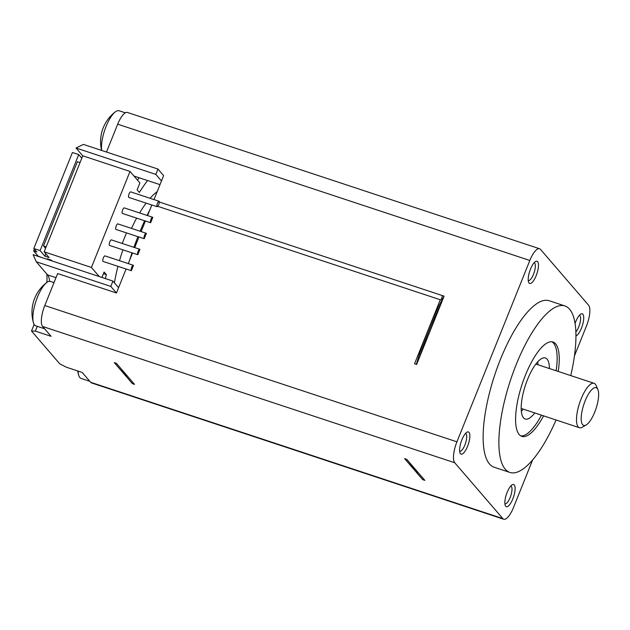 <?xml version="1.0" encoding="UTF-8"?>
<svg xmlns="http://www.w3.org/2000/svg" width="630" height="630" viewBox="0 0 630 630"><rect width="100%" height="100%" fill="white"/><g stroke="black" fill="none" stroke-linecap="round" stroke-linejoin="round"><path stroke-width="0.94" d="M46.707 273.9A35.067 11.356 -71.7 0 1 46.84 282.461M34.154 324.418L31.5 331.018L59.787 363.864L66.449 367.243L82.199 372.456L90.688 382.308L502.827 518.584A17.538 5.678 108.3 0 0 503.748 519.23A17.538 5.678 108.3 0 0 513.497 507.512L532.626 459.924M37.257 326.332L35.335 331.112L31.5 331.018M35.335 331.112L51.085 336.325L42.604 326.466A17.538 5.678 -71.7 0 1 44.793 305.542L57.653 273.538L116.455 292.981L110.801 286.414L112.943 281.075L33.138 254.693L36.249 261.757L47.565 274.9A29.224 9.466 -71.7 0 1 48.541 276.515A29.224 9.466 -71.7 0 1 49.589 281.327M574.442 355.911L586.404 326.159A17.538 5.678 108.3 0 0 588.593 305.227L540.501 249.393A17.538 5.678 108.3 0 0 539.579 248.748A17.538 5.678 108.3 0 0 529.83 260.466L456.923 441.819A17.538 5.678 108.3 0 0 454.734 462.751L502.827 518.584M406.72 459.317L404.617 458.624L422.738 479.658L424.833 480.351L406.72 459.317M132.402 383.654L114.29 362.62L116.393 363.313L134.505 384.347L132.402 383.654A122.74 39.761 108.3 0 0 133.812 383.544M503.748 519.23L91.618 382.953A17.538 5.678 -71.7 0 1 90.688 382.308M89.822 381.3L81.057 378.402A23.381 7.576 -71.7 0 1 79.821 377.543A23.381 7.576 108.3 0 1 78.695 375.252A23.381 7.576 108.3 0 1 78.136 371.109M570.741 375.59A87.672 28.397 108.3 0 0 569.575 309.188A87.672 28.397 108.3 0 0 564.937 305.959L549.187 300.746A87.672 28.397 108.3 0 0 497.464 367.132A87.672 28.397 108.3 0 0 489.502 463.995A87.672 28.397 108.3 0 0 494.14 467.232L509.89 472.437A87.672 28.397 108.3 0 0 556.062 419.99M461.9 439.772A11.686 3.788 -71.7 0 1 466.94 432.219A11.686 3.788 -71.7 0 1 469.854 435.385A11.686 3.788 -71.7 0 1 467.555 446.339A11.686 3.788 -71.7 0 1 460.05 453.072A11.686 3.788 -71.7 0 1 461.9 439.772M529.05 283.035A11.686 3.788 -71.7 0 1 528.664 282.39A11.686 3.788 -71.7 0 1 529.743 271.176A11.686 3.788 -71.7 0 1 535.555 261.537A11.686 3.788 -71.7 0 1 537.634 261.702A11.686 3.788 -71.7 0 1 536.169 275.656A11.686 3.788 -71.7 0 1 529.05 283.035M575.072 323.529A11.686 3.788 -71.7 0 1 575.773 321.639A11.686 3.788 -71.7 0 1 580.821 314.086A11.686 3.788 -71.7 0 1 583.726 317.252A11.686 3.788 -71.7 0 1 581.427 328.206A11.686 3.788 -71.7 0 1 575.946 335.963M514.277 484.942A11.686 3.788 -71.7 0 1 512.812 498.897A11.686 3.788 -71.7 0 1 505.701 506.276A11.686 3.788 -71.7 0 1 505.307 505.63A11.686 3.788 -71.7 0 1 506.394 494.416A11.686 3.788 -71.7 0 1 512.206 484.777A11.686 3.788 -71.7 0 1 514.277 484.942M54.007 282.618L50.479 281.452A23.381 7.576 108.3 0 0 46.699 282.571A23.381 7.576 108.3 0 0 35.949 301.274A23.381 7.576 108.3 0 0 33.429 322.702A23.381 7.576 108.3 0 0 34.563 324.986A23.381 7.576 -71.7 0 0 35.8 325.852L44.557 328.742M36.249 261.757L110.801 286.414M529.83 260.466L117.692 124.189L106.494 152.043M131.355 270.711A2.922 0.945 -71.7 0 1 131.717 267.222A2.922 0.945 -71.7 0 1 133.347 265.269A2.922 0.945 -71.7 0 1 133.497 265.38L131.355 270.711L126.102 268.978L116.455 292.981M137.789 254.709A2.922 0.945 -71.7 0 1 138.151 251.22A2.922 0.945 -71.7 0 1 139.781 249.267A2.922 0.945 -71.7 0 1 139.931 249.378L137.789 254.709L132.536 252.976L128.268 263.592M144.223 238.707A2.922 0.945 -71.7 0 1 144.585 235.218A2.922 0.945 -71.7 0 1 146.207 233.265A2.922 0.945 -71.7 0 1 146.365 233.376L144.223 238.707L138.97 236.975L134.702 247.59M150.657 222.705A2.922 0.945 -71.7 0 1 151.019 219.216A2.922 0.945 -71.7 0 1 152.641 217.263A2.922 0.945 -71.7 0 1 152.799 217.374L150.657 222.705L145.404 220.973L141.136 231.588M416.359 364.368A116.896 37.863 -71.7 0 1 428.274 329.616L440.283 299.746L157.303 206.175L157.083 206.703L151.838 204.97L147.57 215.586M444.071 296.147A116.896 37.863 -71.7 0 0 428.274 329.616L414.548 363.77L416.643 364.463L444.103 296.155L159.02 201.907L159.232 201.372A2.922 0.945 -71.7 0 0 159.075 201.261L130.725 191.89A2.922 0.945 108.3 0 0 129.103 193.843A2.922 0.945 108.3 0 0 128.89 197.442L151.814 205.018M161.485 180.968L155.831 174.4L157.972 169.06L163.627 175.636L154.004 199.584M117.692 124.189A17.538 5.678 -71.7 0 1 127.441 112.463L539.579 248.748M125.323 112.825L119.094 110.77A23.381 7.576 108.3 0 0 115.314 111.88A23.381 7.576 108.3 0 0 105.029 129.244A23.381 7.576 108.3 0 0 101.713 150.46M157.972 169.06L83.42 144.412L76.025 148.011L82.758 155.831M133.993 176.053L160.004 184.653M76.025 148.011L155.831 174.4M157.083 206.703A2.922 0.945 -71.7 0 1 157.453 203.214A2.922 0.945 -71.7 0 1 159.075 201.261M157.579 206.262A2.339 0.756 108.3 0 0 158.878 204.277A2.339 0.756 108.3 0 0 159.02 201.907M440.283 299.746A2.339 0.756 108.3 0 0 440.409 299.833A2.339 0.756 108.3 0 0 441.787 298.061A2.339 0.756 108.3 0 0 442 295.478M118.597 287.65L112.943 281.075M129.607 260.261A116.896 37.863 -71.7 0 1 132.016 252.858M121.653 369.424A116.896 37.863 108.3 0 0 127.614 376.354M147.105 215.436A116.896 37.863 -71.7 0 1 150.003 209.538M140.096 231.249A116.896 37.863 -71.7 0 1 144.624 220.768M133.93 247.338A116.896 37.863 -71.7 0 1 137.931 236.636L138.97 236.982M139.781 249.267L111.423 239.896A2.922 0.945 108.3 0 0 109.801 241.849A2.922 0.945 108.3 0 0 109.588 245.448L132.52 253.024M424.14 479.548A122.74 39.761 -71.7 0 1 422.738 479.658M418.367 472.839A116.896 37.863 -71.7 0 1 413.674 469.137A116.896 37.863 -71.7 0 1 409.941 463.058M411.981 465.428A116.896 37.863 108.3 0 0 417.95 472.358M419.942 356.265A116.896 37.863 -71.7 0 1 440.331 305.542M152.641 217.263L124.291 207.892A2.922 0.945 108.3 0 0 122.669 209.845A2.922 0.945 108.3 0 0 122.456 213.444L145.38 221.02M146.207 233.265L117.857 223.894A2.922 0.945 108.3 0 0 116.235 225.847A2.922 0.945 108.3 0 0 116.022 229.446L137.915 236.683M105.415 278.586A102.871 33.319 -71.7 0 1 106.336 274.593L104.107 272.01L101.926 277.436M45.88 253.803L44.919 256.182L49.116 257.568L44.171 251.827L82.766 155.815L130.016 171.439L91.421 267.451L99.264 276.554M130.016 171.439L139.915 182.936L137.127 189.866L139.356 192.449A102.871 33.319 -71.7 0 1 147.585 180.542M133.347 265.269L104.997 255.898A2.922 0.945 108.3 0 0 103.367 257.851A2.922 0.945 108.3 0 0 103.162 261.45L126.087 269.026M157.201 191.622A74.812 24.231 108.3 0 0 150.074 198.285M146.136 203.143A74.812 24.231 108.3 0 0 139.608 212.956M136.647 218.137A74.812 24.231 108.3 0 0 131.489 228.399M129.252 227.658L128.654 227.461M126.472 232.895L122.22 243.464M122.913 249.85A74.812 24.231 108.3 0 0 119.511 260.694M117.968 266.34A74.812 24.231 108.3 0 0 114.424 282.799M106.336 274.593L103.454 273.641M137.45 180.07A102.871 33.319 -71.7 0 1 139.183 177.77M44.919 256.182L40.107 250.598L33.807 248.519L72.411 152.507L78.711 154.586L81.813 158.193M52.014 260.93L51.384 260.198L47.187 258.812L47.809 259.544M49.014 259.938L49.195 259.473M46.179 246.826L43.517 245.944L77.395 161.674L80.057 162.548M43.517 245.944L45.573 248.338M33.807 248.519L36.784 251.961L33.634 250.921L38.013 256.016L41.509 257.457M44.171 251.827L91.421 267.451M33.634 250.921L34.351 249.141M40.107 250.598L78.711 154.586M564.937 305.959A87.672 28.397 108.3 0 0 513.214 372.346A87.672 28.397 108.3 0 0 505.252 469.208A87.672 28.397 108.3 0 0 509.89 472.437M558.235 371.456A49.683 16.089 108.3 0 0 555.636 343.854A49.683 16.089 108.3 0 0 553.014 342.027A49.683 16.089 108.3 0 0 523.703 379.646A49.683 16.089 108.3 0 0 519.191 434.535A49.683 16.089 108.3 0 0 521.813 436.362A49.683 16.089 108.3 0 0 543.556 415.855M520.805 435.905A49.683 16.089 108.3 0 0 541.453 415.154M556.133 370.763A49.683 16.089 108.3 0 0 553.542 343.161A49.683 16.089 108.3 0 0 551.927 341.791M534.76 412.941A32.146 10.411 -71.7 0 1 525.223 419.021A32.146 10.411 -71.7 0 1 523.522 417.84A32.146 10.411 -71.7 0 1 526.444 382.323A32.146 10.411 -71.7 0 1 545.407 357.982A32.146 10.411 -71.7 0 1 547.108 359.163A32.146 10.411 -71.7 0 1 549.439 368.55M537.729 361.817A32.146 10.411 -71.7 0 1 537.886 364.731M523.207 409.122A32.146 10.411 -71.7 0 1 521.349 411.366M597.87 389.521L596.122 385.473A23.381 7.576 108.3 0 0 595.342 384.182A23.381 7.576 108.3 0 0 594.106 383.316A23.381 7.576 108.3 0 0 580.309 401.019A23.381 7.576 108.3 0 0 578.19 426.849A23.381 7.576 108.3 0 0 579.427 427.715A23.381 7.576 108.3 0 0 582.333 427.187L586.144 424.974A19.869 6.434 108.3 0 0 596.027 408.579A19.869 6.434 108.3 0 0 597.87 389.521A19.869 6.434 108.3 0 0 597.208 388.419A19.869 6.434 108.3 0 0 585.105 400.971A19.869 6.434 108.3 0 0 582.624 424.691A19.869 6.434 108.3 0 0 586.144 424.974M465.507 433.464A9.356 3.032 -71.7 0 1 465.562 433.479A9.356 3.032 -71.7 0 1 464.893 444.985A9.356 3.032 -71.7 0 1 459.687 451.238A9.356 3.032 -71.7 0 1 459.632 451.222M534.122 262.781A9.356 3.032 -71.7 0 1 534.177 262.797A9.356 3.032 -71.7 0 1 534.673 263.143A9.356 3.032 -71.7 0 1 533.823 273.475A9.356 3.032 -71.7 0 1 528.302 280.555A9.356 3.032 -71.7 0 1 528.247 280.531M579.38 315.331A9.356 3.032 -71.7 0 1 579.435 315.346A9.356 3.032 -71.7 0 1 578.765 326.852A9.356 3.032 -71.7 0 1 575.867 331.916M510.765 486.021A9.356 3.032 -71.7 0 1 510.82 486.037A9.356 3.032 -71.7 0 1 511.316 486.384A9.356 3.032 -71.7 0 1 510.465 496.708A9.356 3.032 -71.7 0 1 504.953 503.795A9.356 3.032 -71.7 0 1 504.89 503.772M454.734 462.751L42.604 326.466M44.793 305.542L456.923 441.819M47.565 274.9L55.991 277.68M77.726 370.975A37.406 37.406 0 0 0 78.695 375.252M46.699 282.571A37.406 37.406 0 0 0 33.429 322.702M115.314 111.88A37.406 37.406 0 0 0 101.627 150.436M579.427 427.715L521.191 408.453M594.106 383.316L535.87 364.061"/></g></svg>
